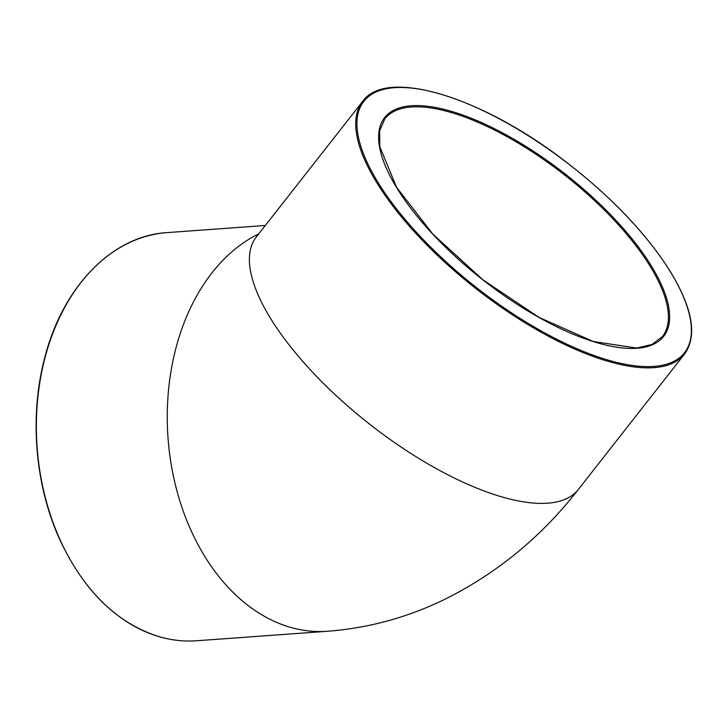 <?xml version="1.0" encoding="UTF-8"?>
<svg xmlns="http://www.w3.org/2000/svg" width="728" height="728" viewBox="0 0 728 728"><rect width="100%" height="100%" fill="white"/><g stroke="black" fill="none" stroke-linecap="round" stroke-linejoin="round"><path stroke-width="1.09" d="M160.415 637.027A204.613 145.09 -94.1 0 1 36.4 421.694A204.613 145.09 -94.1 0 1 167.031 232.614C111.621 235.754 61.598 287.86 44.09 360.351C29.448 417.554 35.244 485.285 59.359 538.675C83.611 591.045 117.244 623.832 160.269 637.018C172.345 640.385 184.457 641.632 196.615 640.767A204.613 145.09 -94.1 0 1 160.415 637.027M258.777 233.834A204.613 145.09 85.9 0 0 171.435 465.856A204.613 145.09 85.9 0 0 327.491 631.276L196.615 640.767M448.976 111.903A176.385 66.721 -141.9 0 1 612.248 218.118A176.385 66.721 -141.9 0 1 662.435 336.527L651.997 344.462L636.563 348.057L593.211 341.468L539.184 317.49L482.81 279.734L432.714 233.979L396.542 187.223L379.816 146.692L379.625 130.849L384.848 118.819A176.385 66.721 -141.9 0 1 448.976 111.903M449.112 110.683A177.268 67.049 38.1 0 0 453.717 255.009A177.268 67.049 38.1 0 0 669.614 315.397A177.268 67.049 38.1 0 0 449.112 110.683M610.383 360.742A203.731 77.059 -141.9 0 1 356.966 125.471A203.731 77.059 -141.9 0 1 605.095 194.877A203.731 77.059 -141.9 0 1 610.383 360.742M610.255 361.962A204.613 77.395 38.1 0 0 684.639 353.945C697.624 335.635 692.555 307.68 669.442 270.097C645.463 232.632 610.865 196.478 565.638 161.625C481.563 96.533 386.286 67.558 362.644 101.401A204.613 77.395 38.1 0 0 420.857 238.748A204.613 77.395 38.1 0 0 610.255 361.962M362.644 101.401L256.329 236.946A204.613 77.395 38.1 0 0 369.569 424.115A204.613 77.395 38.1 0 0 578.332 489.489L684.639 353.945M167.031 232.614L265.32 225.489M256.329 236.946L255.765 237.692M578.332 489.489C541.323 536.982 496.56 573.71 444.053 599.672C407.125 617.599 368.268 628.128 327.491 631.276"/></g></svg>
